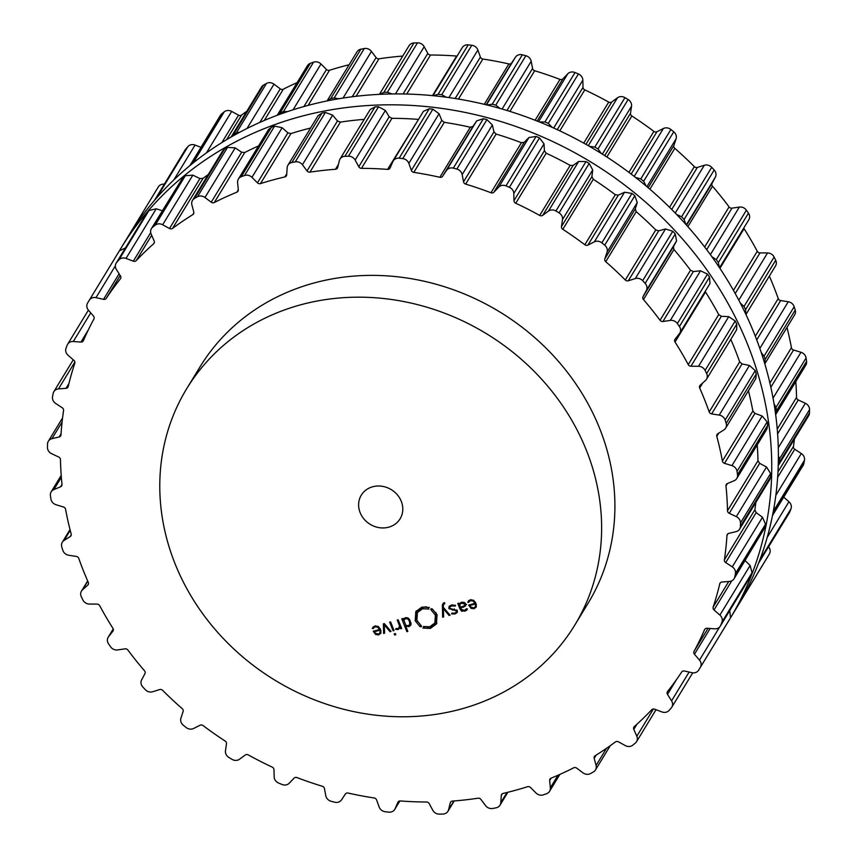 <?xml version="1.0" encoding="UTF-8"?>
<svg xmlns="http://www.w3.org/2000/svg" width="857" height="857" viewBox="0 0 857 857"><rect width="100%" height="100%" fill="white"/><g stroke="black" fill="none" stroke-linecap="round" stroke-linejoin="round"><path stroke-width="1.29" d="M305.67 106.054A356.426 318.429 -148.7 0 0 127.414 237.635L120.773 248.53A356.426 318.429 -148.7 0 0 119.562 250.544A356.426 318.429 -148.7 0 1 120.773 248.53A356.426 318.429 -148.7 0 1 299.029 116.948A356.426 318.429 -148.7 0 0 120.773 248.53L127.414 237.635A356.426 318.429 -148.7 0 1 305.67 106.054A356.426 318.429 -148.7 0 1 691.792 231.154A356.426 318.429 -148.7 0 1 736.227 608.47A356.426 318.429 -148.7 0 0 691.792 231.154A356.426 318.429 -148.7 0 0 305.67 106.054M729.039 620.264A356.426 318.429 -148.7 0 0 729.586 619.365A356.426 318.429 -148.7 0 0 685.15 242.049A356.426 318.429 -148.7 0 0 299.029 116.948A356.426 318.429 -148.7 0 1 685.15 242.049A356.426 318.429 -148.7 0 1 729.586 619.365A356.426 318.429 -148.7 0 1 729.039 620.264M461.12 709.039A227.212 202.98 -148.7 0 0 574.747 625.16A227.212 202.98 -148.7 0 0 486.294 333.619A227.212 202.98 -148.7 0 0 186.655 388.778A227.212 202.98 -148.7 0 0 214.989 629.295A227.212 202.98 -148.7 0 0 461.12 709.039M186.655 388.778L199.938 366.978A227.212 202.98 31.3 0 1 499.577 311.819A227.212 202.98 31.3 0 1 588.02 603.371L574.747 625.16M725.665 421.73A356.426 318.429 -148.7 0 0 725.14 420.059A6.813 6.085 -148.7 0 0 719.227 415.099L711.631 413.91A2.839 2.539 31.3 0 1 709.2 411.928A343.079 306.495 -148.7 0 0 704.679 399.908A343.079 306.495 -148.7 0 0 699.676 388.007A2.839 2.539 31.3 0 1 700.212 385.211L705.461 380.497A6.813 6.085 -148.7 0 0 706.489 379.265A6.813 6.085 -148.7 0 0 706.65 373.588A356.426 318.429 -148.7 0 0 705.868 371.992A356.426 318.429 -148.7 0 0 705.086 370.385A6.813 6.085 -148.7 0 0 698.519 366.293L690.935 366.239A2.839 2.539 31.3 0 1 688.246 364.611A343.079 306.495 -148.7 0 0 681.851 353.223A343.079 306.495 -148.7 0 0 675.027 342.029A2.839 2.539 31.3 0 1 675.08 339.147L679.408 333.641A6.813 6.085 -148.7 0 0 679.783 333.105A6.813 6.085 -148.7 0 0 679.419 326.528A356.426 318.429 -148.7 0 0 678.39 325.028A356.426 318.429 -148.7 0 0 677.362 323.55A6.813 6.085 -148.7 0 0 670.303 320.411L662.922 321.493A2.839 2.539 31.3 0 1 660.04 320.272A343.079 306.495 -148.7 0 0 651.941 309.784A343.079 306.495 -148.7 0 0 643.457 299.575A2.839 2.539 31.3 0 1 643.029 296.672L646.328 290.502A6.813 6.085 -148.7 0 0 645.16 283.367A356.426 318.429 -148.7 0 0 643.918 282.017A356.426 318.429 -148.7 0 0 642.675 280.678A6.813 6.085 -148.7 0 0 635.283 278.589L628.299 280.785A2.839 2.539 31.3 0 1 625.289 279.982A343.079 306.495 -148.7 0 0 615.69 270.673A343.079 306.495 -148.7 0 0 605.738 261.696A2.839 2.539 31.3 0 1 604.849 258.846L607.035 252.162A6.813 6.085 -148.7 0 0 604.71 245.177A356.426 318.429 -148.7 0 0 603.285 244.009A356.426 318.429 -148.7 0 0 601.85 242.852A6.813 6.085 -148.7 0 0 594.329 241.856L587.891 245.102A2.839 2.539 31.3 0 1 584.838 244.748A343.079 306.495 -148.7 0 0 573.965 236.843A343.079 306.495 -148.7 0 0 562.813 229.312A2.839 2.539 31.3 0 1 561.474 226.591L562.492 219.553A6.813 6.085 -148.7 0 0 559.075 212.89A356.426 318.429 -148.7 0 0 557.5 211.936A356.426 318.429 -148.7 0 0 555.914 210.993A6.813 6.085 -148.7 0 0 548.437 211.111L542.717 215.332A2.839 2.539 31.3 0 1 539.696 215.428A343.079 306.495 -148.7 0 0 527.816 209.119A343.079 306.495 -148.7 0 0 515.732 203.238A2.839 2.539 31.3 0 1 513.975 200.699L513.804 193.489A6.813 6.085 -148.7 0 0 509.379 187.319A356.426 318.429 -148.7 0 0 507.687 186.59A356.426 318.429 -148.7 0 0 505.994 185.883A6.813 6.085 -148.7 0 0 498.742 187.126L493.889 192.204A2.839 2.539 31.3 0 1 490.954 192.75A343.079 306.495 -148.7 0 0 478.367 188.197A343.079 306.495 -148.7 0 0 465.651 184.105A2.839 2.539 31.3 0 1 463.53 181.823L462.159 174.614A6.813 6.085 -148.7 0 0 456.845 169.075A356.426 318.429 -148.7 0 0 455.078 168.604A356.426 318.429 -148.7 0 0 453.31 168.133A6.813 6.085 -148.7 0 0 446.476 170.468L442.587 176.285A2.839 2.539 31.3 0 1 439.834 177.281A343.079 306.495 -148.7 0 0 426.84 174.592A343.079 306.495 -148.7 0 0 413.802 172.375A2.839 2.539 31.3 0 1 411.36 170.404L408.843 163.376A6.813 6.085 -148.7 0 0 402.747 158.609A356.426 318.429 -148.7 0 0 400.958 158.406A356.426 318.429 -148.7 0 0 399.158 158.202A6.813 6.085 -148.7 0 0 393.245 160.912A6.813 6.085 -148.7 0 0 392.902 161.555L390.096 167.983A2.839 2.539 31.3 0 1 387.578 169.386A343.079 306.495 -148.7 0 0 374.509 168.625A343.079 306.495 -148.7 0 0 361.461 168.358A2.839 2.539 31.3 0 1 358.772 166.74L355.152 160.066A6.813 6.085 -148.7 0 0 348.445 156.199A356.426 318.429 -148.7 0 0 346.667 156.253A356.426 318.429 -148.7 0 0 344.889 156.317A6.813 6.085 -148.7 0 0 340.004 159.059A6.813 6.085 -148.7 0 0 339.361 160.623L337.69 167.49A2.839 2.539 31.3 0 1 335.483 169.279A343.079 306.495 -148.7 0 0 322.65 170.468A343.079 306.495 -148.7 0 0 309.934 172.139A2.839 2.539 31.3 0 1 307.042 170.918L302.425 164.758A6.813 6.085 -148.7 0 0 295.269 161.877A356.426 318.429 -148.7 0 0 293.544 162.198A356.426 318.429 -148.7 0 0 291.83 162.53A6.813 6.085 -148.7 0 0 287.963 165.155A6.813 6.085 -148.7 0 0 287.17 167.672L286.688 174.817A2.839 2.539 31.3 0 1 284.835 176.938A343.079 306.495 -148.7 0 0 272.558 180.045A343.079 306.495 -148.7 0 0 260.464 183.623A2.839 2.539 31.3 0 1 257.454 182.83L251.947 177.345A6.813 6.085 -148.7 0 0 244.513 175.514A356.426 318.429 -148.7 0 0 242.895 176.103A356.426 318.429 -148.7 0 0 241.278 176.692A6.813 6.085 -148.7 0 0 238.385 179.049A6.813 6.085 -148.7 0 0 237.603 182.552L238.31 189.783A2.839 2.539 31.3 0 1 236.864 192.193A343.079 306.495 -148.7 0 0 225.445 197.142A343.079 306.495 -148.7 0 0 214.293 202.531A2.839 2.539 31.3 0 1 211.229 202.198L204.962 197.506A6.813 6.085 -148.7 0 0 197.442 196.789A356.426 318.429 -148.7 0 0 195.964 197.613A356.426 318.429 -148.7 0 0 194.496 198.449A6.813 6.085 -148.7 0 0 192.493 200.388A6.813 6.085 -148.7 0 0 191.893 204.877L193.778 212.022A2.839 2.539 31.3 0 1 192.761 214.657A343.079 306.495 -148.7 0 0 182.487 221.331A343.079 306.495 -148.7 0 0 172.536 228.412A2.839 2.539 31.3 0 1 169.504 228.519L162.648 224.759A6.813 6.085 -148.7 0 0 155.213 225.155A356.426 318.429 -148.7 0 0 153.906 226.205A356.426 318.429 -148.7 0 0 152.621 227.255A6.813 6.085 -148.7 0 0 151.41 228.648A6.813 6.085 -148.7 0 0 151.153 234.1L154.164 240.988A2.839 2.539 31.3 0 1 153.617 243.784A343.079 306.495 -148.7 0 0 144.737 252.012A343.079 306.495 -148.7 0 0 136.242 260.603A2.839 2.539 31.3 0 1 133.317 261.171L126.011 258.418A6.813 6.085 -148.7 0 0 118.855 259.928A356.426 318.429 -148.7 0 0 117.763 261.171A356.426 318.429 -148.7 0 0 116.691 262.424A6.813 6.085 -148.7 0 0 116.166 263.142A6.813 6.085 -148.7 0 0 116.391 269.505L120.462 275.975A2.839 2.539 31.3 0 1 120.398 278.857A343.079 306.495 -148.7 0 0 113.124 288.434A343.079 306.495 -148.7 0 0 106.279 298.322A2.839 2.539 31.3 0 1 103.536 299.329L95.984 297.658A6.813 6.085 -148.7 0 0 89.278 300.239L89.278 300.239A356.426 318.429 -148.7 0 0 88.421 301.653A356.426 318.429 -148.7 0 0 87.585 303.078A6.813 6.085 -148.7 0 0 88.464 310.223L93.499 316.104A2.839 2.539 31.3 0 1 93.906 319.008A343.079 306.495 -148.7 0 0 88.421 329.709A343.079 306.495 -148.7 0 0 83.418 340.647A2.839 2.539 31.3 0 1 80.912 342.072L73.295 341.514A6.813 6.085 -148.7 0 0 67.628 344.246A6.813 6.085 -148.7 0 0 67.2 345.114A356.426 318.429 -148.7 0 0 66.61 346.657A356.426 318.429 -148.7 0 0 66.021 348.21A6.813 6.085 -148.7 0 0 68.067 355.248L73.927 360.401A2.839 2.539 31.3 0 1 74.805 363.25A343.079 306.495 -148.7 0 0 71.249 374.809A343.079 306.495 -148.7 0 0 68.196 386.539A2.839 2.539 31.3 0 1 65.989 388.328L58.501 388.917A6.813 6.085 -148.7 0 0 53.862 391.638A6.813 6.085 -148.7 0 0 53.166 393.438A356.426 318.429 -148.7 0 0 52.855 395.077A356.426 318.429 -148.7 0 0 52.534 396.716A6.813 6.085 -148.7 0 0 55.694 403.476L62.24 407.761A2.839 2.539 31.3 0 1 63.568 410.492A343.079 306.495 -148.7 0 0 62.025 422.619A343.079 306.495 -148.7 0 0 60.986 434.853A2.839 2.539 31.3 0 1 59.154 436.984L51.966 438.677A6.813 6.085 -148.7 0 0 48.335 441.259A6.813 6.085 -148.7 0 0 47.531 444.012A356.426 318.429 -148.7 0 0 47.489 445.704A356.426 318.429 -148.7 0 0 47.456 447.397A6.813 6.085 -148.7 0 0 51.645 453.707L58.726 457.038A2.839 2.539 31.3 0 1 60.461 459.577A343.079 306.495 -148.7 0 0 60.976 471.982A343.079 306.495 -148.7 0 0 61.993 484.398A2.839 2.539 31.3 0 1 60.558 486.808L53.852 489.593A6.813 6.085 -148.7 0 0 51.174 491.864A6.813 6.085 -148.7 0 0 50.424 495.603A356.426 318.429 -148.7 0 0 50.67 497.306A356.426 318.429 -148.7 0 0 50.917 499.01A6.813 6.085 -148.7 0 0 56.026 504.719L63.461 507.001A2.839 2.539 31.3 0 1 65.571 509.294A343.079 306.495 -148.7 0 0 68.121 521.656A343.079 306.495 -148.7 0 0 71.163 533.965A2.839 2.539 31.3 0 1 70.167 536.611L64.114 540.403A6.813 6.085 -148.7 0 0 62.315 542.213A6.813 6.085 -148.7 0 0 61.779 546.937A356.426 318.429 -148.7 0 0 62.293 548.609A356.426 318.429 -148.7 0 0 62.818 550.29A6.813 6.085 -148.7 0 0 68.731 555.25L76.327 556.429A2.839 2.539 31.3 0 1 78.769 558.41A343.079 306.495 -148.7 0 0 83.29 570.441A343.079 306.495 -148.7 0 0 88.282 582.342A2.839 2.539 31.3 0 1 87.757 585.138L82.497 589.841A6.813 6.085 -148.7 0 0 81.469 591.073A6.813 6.085 -148.7 0 0 81.308 596.751A356.426 318.429 -148.7 0 0 82.09 598.357A356.426 318.429 -148.7 0 0 82.872 599.954A6.813 6.085 -148.7 0 0 89.449 604.056L97.023 604.099A2.839 2.539 31.3 0 1 99.723 605.728A343.079 306.495 -148.7 0 0 106.107 617.126A343.079 306.495 -148.7 0 0 112.931 628.31A2.839 2.539 31.3 0 1 112.878 631.202L108.55 636.708A6.813 6.085 -148.7 0 0 108.186 637.244A6.813 6.085 -148.7 0 0 108.539 643.821A356.426 318.429 -148.7 0 0 109.567 645.31A356.426 318.429 -148.7 0 0 110.596 646.799A6.813 6.085 -148.7 0 0 117.655 649.927L125.036 648.845A2.839 2.539 31.3 0 1 127.918 650.077A343.079 306.495 -148.7 0 0 136.017 660.554A343.079 306.495 -148.7 0 0 144.501 670.763A2.839 2.539 31.3 0 1 144.929 673.666L141.63 679.847A6.813 6.085 -148.7 0 0 142.808 686.982A356.426 318.429 -148.7 0 0 144.04 688.321A356.426 318.429 -148.7 0 0 145.294 689.66A6.813 6.085 -148.7 0 0 152.675 691.749L159.659 689.564A2.839 2.539 31.3 0 1 162.669 690.367A343.079 306.495 -148.7 0 0 172.278 699.676A343.079 306.495 -148.7 0 0 182.22 708.653A2.839 2.539 31.3 0 1 183.109 711.492L180.923 718.187A6.813 6.085 -148.7 0 0 183.248 725.172A356.426 318.429 -148.7 0 0 184.673 726.34A356.426 318.429 -148.7 0 0 186.108 727.497A6.813 6.085 -148.7 0 0 193.628 728.482L200.067 725.247A2.839 2.539 31.3 0 1 203.12 725.6A343.079 306.495 -148.7 0 0 213.993 733.506A343.079 306.495 -148.7 0 0 225.145 741.026A2.839 2.539 31.3 0 1 226.484 743.747L225.466 750.786A6.813 6.085 -148.7 0 0 228.883 757.449A356.426 318.429 -148.7 0 0 230.458 758.402A356.426 318.429 -148.7 0 0 232.043 759.356A6.813 6.085 -148.7 0 0 239.521 759.227L245.241 755.017A2.839 2.539 31.3 0 1 248.273 754.91A343.079 306.495 -148.7 0 0 260.142 761.22A343.079 306.495 -148.7 0 0 272.226 767.111A2.839 2.539 31.3 0 1 273.983 769.64L274.165 776.849A6.813 6.085 -148.7 0 0 278.579 783.03A356.426 318.429 -148.7 0 0 280.271 783.748A356.426 318.429 -148.7 0 0 281.974 784.466A6.813 6.085 -148.7 0 0 289.216 783.223L294.08 778.145A2.839 2.539 31.3 0 1 297.004 777.588A343.079 306.495 -148.7 0 0 309.591 782.141A343.079 306.495 -148.7 0 0 322.307 786.244A2.839 2.539 31.3 0 1 324.439 788.526L325.799 795.735A6.813 6.085 -148.7 0 0 331.123 801.274A356.426 318.429 -148.7 0 0 332.891 801.745A356.426 318.429 -148.7 0 0 334.659 802.206A6.813 6.085 -148.7 0 0 341.493 799.881L345.371 794.053A2.839 2.539 31.3 0 1 348.124 793.057A343.079 306.495 -148.7 0 0 361.118 795.757A343.079 306.495 -148.7 0 0 374.155 797.963A2.839 2.539 31.3 0 1 376.598 799.935L379.126 806.973A6.813 6.085 -148.7 0 0 385.211 811.729A356.426 318.429 -148.7 0 0 387 811.943A356.426 318.429 -148.7 0 0 388.799 812.136A6.813 6.085 -148.7 0 0 394.723 809.437A6.813 6.085 -148.7 0 0 395.056 808.783L397.862 802.366A2.839 2.539 31.3 0 1 400.38 800.952A343.079 306.495 -148.7 0 0 413.449 801.713A343.079 306.495 -148.7 0 0 426.497 801.991A2.839 2.539 31.3 0 1 429.196 803.598L432.806 810.283A6.813 6.085 -148.7 0 0 439.512 814.15A356.426 318.429 -148.7 0 0 441.291 814.096A356.426 318.429 -148.7 0 0 443.069 814.021A6.813 6.085 -148.7 0 0 447.954 811.279A6.813 6.085 -148.7 0 0 448.597 809.726L450.268 802.859A2.839 2.539 31.3 0 1 452.475 801.07A343.079 306.495 -148.7 0 0 465.308 799.881A343.079 306.495 -148.7 0 0 478.024 798.21A2.839 2.539 31.3 0 1 480.916 799.42L485.544 805.58A6.813 6.085 -148.7 0 0 492.7 808.472A356.426 318.429 -148.7 0 0 494.414 808.14A356.426 318.429 -148.7 0 0 496.128 807.808A6.813 6.085 -148.7 0 0 499.995 805.184A6.813 6.085 -148.7 0 0 500.788 802.666L501.281 795.532A2.839 2.539 31.3 0 1 503.134 793.411A343.079 306.495 -148.7 0 0 515.4 790.293A343.079 306.495 -148.7 0 0 527.494 786.726A2.839 2.539 31.3 0 1 530.504 787.508L536.011 793.004A6.813 6.085 -148.7 0 0 543.445 794.825A356.426 318.429 -148.7 0 0 545.063 794.246A356.426 318.429 -148.7 0 0 546.68 793.657A6.813 6.085 -148.7 0 0 549.583 791.3A6.813 6.085 -148.7 0 0 550.355 787.797L549.648 780.566A2.839 2.539 31.3 0 1 551.094 778.156A343.079 306.495 -148.7 0 0 562.513 773.207A343.079 306.495 -148.7 0 0 573.676 767.808A2.839 2.539 31.3 0 1 576.729 768.151L582.996 772.832A6.813 6.085 -148.7 0 0 590.516 773.56A356.426 318.429 -148.7 0 0 591.994 772.735A356.426 318.429 -148.7 0 0 593.462 771.9A6.813 6.085 -148.7 0 0 595.476 769.961A6.813 6.085 -148.7 0 0 596.076 765.472L594.19 758.316A2.839 2.539 31.3 0 1 595.197 755.692A343.079 306.495 -148.7 0 0 605.471 749.018A343.079 306.495 -148.7 0 0 615.422 741.937A2.839 2.539 31.3 0 1 618.454 741.819L625.321 745.59A6.813 6.085 -148.7 0 0 632.755 745.194A356.426 318.429 -148.7 0 0 634.051 744.144A356.426 318.429 -148.7 0 0 635.337 743.083A6.813 6.085 -148.7 0 0 636.547 741.701A6.813 6.085 -148.7 0 0 636.815 736.249L633.794 729.35A2.839 2.539 31.3 0 1 634.341 726.565A343.079 306.495 -148.7 0 0 643.221 718.327A343.079 306.495 -148.7 0 0 651.727 709.746A2.839 2.539 31.3 0 1 654.652 709.178L661.947 711.931A6.813 6.085 -148.7 0 0 669.103 710.421A356.426 318.429 -148.7 0 0 670.195 709.168A356.426 318.429 -148.7 0 0 671.277 707.914A6.813 6.085 -148.7 0 0 671.792 707.207A6.813 6.085 -148.7 0 0 671.567 700.844L667.496 694.374A2.839 2.539 31.3 0 1 667.56 691.492A343.079 306.495 -148.7 0 0 674.834 681.904A343.079 306.495 -148.7 0 0 681.679 672.017A2.839 2.539 31.3 0 1 684.422 671.01L691.974 672.691A6.813 6.085 -148.7 0 0 698.68 670.11A6.813 6.085 -148.7 0 0 698.68 670.099A356.426 318.429 -148.7 0 0 699.537 668.685A356.426 318.429 -148.7 0 0 700.383 667.271A6.813 6.085 -148.7 0 0 699.494 660.126L694.459 654.245A2.839 2.539 31.3 0 1 694.052 651.341A343.079 306.495 -148.7 0 0 699.537 640.64A343.079 306.495 -148.7 0 0 704.55 629.691A2.839 2.539 31.3 0 1 707.057 628.277L714.663 628.824A6.813 6.085 -148.7 0 0 720.33 626.092A6.813 6.085 -148.7 0 0 720.758 625.224A356.426 318.429 -148.7 0 0 721.358 623.682A356.426 318.429 -148.7 0 0 721.937 622.139A6.813 6.085 -148.7 0 0 719.891 615.101L714.031 609.948A2.839 2.539 31.3 0 1 713.153 607.099A343.079 306.495 -148.7 0 0 716.709 595.54A343.079 306.495 -148.7 0 0 719.773 583.81A2.839 2.539 31.3 0 1 721.969 582.01L729.457 581.432A6.813 6.085 -148.7 0 0 734.095 578.7A6.813 6.085 -148.7 0 0 734.792 576.911A356.426 318.429 -148.7 0 0 735.113 575.272A356.426 318.429 -148.7 0 0 735.424 573.633A6.813 6.085 -148.7 0 0 732.274 566.873L725.718 562.578A2.839 2.539 31.3 0 1 724.39 559.846A343.079 306.495 -148.7 0 0 725.933 547.719A343.079 306.495 -148.7 0 0 726.972 535.496A2.839 2.539 31.3 0 1 728.814 533.365L735.992 531.661A6.813 6.085 -148.7 0 0 739.623 529.09A6.813 6.085 -148.7 0 0 740.427 526.327A356.426 318.429 -148.7 0 0 740.469 524.634A356.426 318.429 -148.7 0 0 740.502 522.941A6.813 6.085 -148.7 0 0 736.313 516.632L729.243 513.311A2.839 2.539 31.3 0 1 727.497 510.772A343.079 306.495 -148.7 0 0 726.993 498.367A343.079 306.495 -148.7 0 0 725.975 485.94A2.839 2.539 31.3 0 1 727.411 483.53L734.106 480.745A6.813 6.085 -148.7 0 0 736.784 478.485A6.813 6.085 -148.7 0 0 737.534 474.735A356.426 318.429 -148.7 0 0 737.288 473.032A356.426 318.429 -148.7 0 0 737.041 471.329A6.813 6.085 -148.7 0 0 731.932 465.619L724.508 463.337A2.839 2.539 31.3 0 1 722.387 461.055A343.079 306.495 -148.7 0 0 719.848 448.682A343.079 306.495 -148.7 0 0 716.795 436.374A2.839 2.539 31.3 0 1 717.791 433.738L723.844 429.946A6.813 6.085 -148.7 0 0 725.654 428.136A6.813 6.085 -148.7 0 0 726.179 423.401A356.426 318.429 -148.7 0 0 725.665 421.73M375.216 626.896L377.744 627.174L379.49 629.531L373.277 631.234L375.634 634.512L378.708 634.908L380.872 633.012L380.508 629.466L378.216 626.413L374.938 626.049L372.249 628.277L373.159 628.62L375.827 625.889M373.159 628.62L374.841 626.081M380.615 633.58L380.872 633.012M391.049 631.395L384.332 623.596L383.4 623.853L383.593 633.441L384.632 633.152L384.29 624.807L390.01 631.684L391.049 631.395M393.106 630.827L394.059 630.57L390.599 621.882L389.646 622.139L393.106 630.827L393.738 629.788M394.649 635.016L395.816 634.694L395.366 633.548L394.199 633.869L394.649 635.016L395.431 633.719M400.476 625.792L398.023 628.706L396.063 628.481L395.645 629.338L398.119 629.574L400.23 627.592L400.69 628.749L401.644 628.492L398.184 619.793L397.23 620.05L399.362 625.406L399.287 627.806L400.519 625.664M400.219 627.656L400.872 626.553M405.329 617.715L403.165 619.665L402.715 618.55L401.772 618.808L406.882 631.652L407.836 631.395L405.736 626.124L408.875 626.628L410.76 625.267L411.017 623.35L409.4 619.29L407.814 617.865L405.329 617.715M403.486 618.925L403.947 618.379M421.205 626.831L419.919 626.553L415.195 620.768L415.827 611.598L421.901 607.12L429.378 607.474L428.093 607.538L428.886 609.059L422.555 608.759L417.413 612.551L416.877 620.307L421.569 626.178L421.205 626.831M388.746 527.173A22.721 20.3 31.3 0 1 364.129 519.203A22.721 20.3 31.3 0 1 361.3 495.153A22.721 20.3 31.3 0 1 391.263 489.636A22.721 20.3 31.3 0 1 400.112 518.785A22.721 20.3 31.3 0 1 388.746 527.173M429.721 626.778L434.853 622.996L435.399 615.23L430.707 609.359L431.06 608.716L432.346 608.984L437.081 614.769L436.438 623.939L430.375 628.417L422.897 628.063L424.172 628.01L423.39 626.488L429.721 626.778M444.119 602.825L442.383 604.86L442.63 617.244L443.669 616.954L443.326 608.599L449.047 615.476L450.086 615.197L443.358 607.388L443.337 604.753L444.826 603.532L444.119 602.825M443.337 604.753L444.676 603.146M451.457 605.053L449.025 606.585L448.907 608.609L456.32 610.859L456.288 612.198L454.703 613.162L451.907 613.109L451.521 613.901L455.024 613.955L457.145 612.573L457.242 610.613L449.829 608.363L449.871 606.992L451.821 605.856L455.174 606.113L455.57 605.299L451.457 605.053M465.63 605.92L465.672 603.917L464.344 602.396L461.398 602.321L459.063 604.046L458.72 603.178L457.767 603.435L460.145 609.391L461.816 611.277L466.476 610.505L467.365 609.091L466.444 608.706L464.419 610.484L461.045 609.048L460.659 608.074L465.608 605.953M466.444 608.706L465.812 609.82M467.344 609.081L466.476 610.505L467.365 609.091M470.611 600.714L473.139 600.993L474.885 603.349L468.672 605.053L471.029 608.341L474.103 608.727L476.267 606.842L475.903 603.285L473.61 600.232L470.332 599.868L467.633 602.096L468.554 602.439L471.221 599.707M468.554 602.439L470.225 599.9M476.01 607.399L476.267 606.842M730.775 339.393A343.079 306.495 31.3 0 1 735.156 349.87A343.079 306.495 31.3 0 1 739.677 361.9L742.055 363.957L749.457 365.468L755.242 370.631A356.426 318.429 31.3 0 1 755.767 372.302A356.426 318.429 31.3 0 1 756.281 373.984L726.179 423.401M725.654 428.136L755.81 378.612L756.281 373.984M748.429 390.738A343.079 306.495 31.3 0 1 750.325 398.644A343.079 306.495 31.3 0 1 752.864 411.017L722.387 461.055M736.784 478.485L766.929 429.003L767.636 425.318A356.426 318.429 31.3 0 0 767.401 423.615A356.426 318.429 31.3 0 0 767.144 421.912L762.162 415.999L754.931 413.385L752.864 411.017M706.489 379.265L736.677 329.72L736.752 324.16L706.65 373.588M705.204 291.369L705.504 291.991A343.079 306.495 31.3 0 1 712.328 303.185A343.079 306.495 31.3 0 1 718.723 314.583L721.358 316.287L728.739 316.662L735.188 320.968A356.426 318.429 31.3 0 1 735.97 322.564A356.426 318.429 31.3 0 1 736.752 324.16M757.234 444.912A343.079 306.495 31.3 0 1 757.47 448.329A343.079 306.495 31.3 0 1 757.974 460.734L727.497 510.772M739.623 529.09L769.747 479.631L770.529 476.91A356.426 318.429 31.3 0 0 770.572 475.217A356.426 318.429 31.3 0 0 770.604 473.525L766.544 467.011L759.666 463.348L757.974 460.734M679.783 333.105L709.992 283.506L709.521 277.1L679.419 326.528M393.245 160.912L423.444 111.324L429.271 108.775A356.426 318.429 31.3 0 1 431.06 108.978A356.426 318.429 31.3 0 1 432.86 109.193L439.063 113.756L441.794 120.451L444.28 122.337A343.079 306.495 31.3 0 1 457.317 124.554A343.079 306.495 31.3 0 1 470.311 127.243L473.021 126.333L476.696 120.848L483.412 118.716A356.426 318.429 31.3 0 1 485.18 119.177A356.426 318.429 31.3 0 1 486.947 119.648L492.379 124.983L493.953 131.86L496.128 134.067A343.079 306.495 31.3 0 1 508.844 138.159A343.079 306.495 31.3 0 1 521.431 142.723L524.313 142.241L528.973 137.495L536.096 136.456A356.426 318.429 31.3 0 1 537.789 137.163A356.426 318.429 31.3 0 1 539.482 137.891L544.024 143.869L544.409 150.746L546.209 153.199A343.079 306.495 31.3 0 1 558.293 159.081A343.079 306.495 31.3 0 1 570.173 165.39L573.151 165.369L578.668 161.491L586.017 161.566A356.426 318.429 31.3 0 1 587.602 162.509A356.426 318.429 31.3 0 1 589.188 163.462L592.712 169.932L591.908 176.638L593.29 179.284A343.079 306.495 31.3 0 1 604.442 186.805A343.079 306.495 31.3 0 1 615.315 194.71L618.326 195.139L624.56 192.236L631.952 193.425A356.426 318.429 31.3 0 1 633.387 194.582A356.426 318.429 31.3 0 1 634.823 195.75L637.254 202.541L635.283 208.894L636.215 211.658A343.079 306.495 31.3 0 1 646.167 220.635A343.079 306.495 31.3 0 1 655.766 229.944L658.722 230.822L665.514 228.969L672.777 231.251A356.426 318.429 31.3 0 1 674.02 232.59A356.426 318.429 31.3 0 1 675.262 233.94L676.559 240.881L673.463 246.72L673.934 249.537A343.079 306.495 31.3 0 1 682.418 259.757A343.079 306.495 31.3 0 1 690.517 270.234L693.356 271.54L700.533 270.791L707.475 274.122A356.426 318.429 31.3 0 1 708.503 275.611A356.426 318.429 31.3 0 1 709.521 277.1M755.874 502.406A343.079 306.495 31.3 0 1 754.867 509.819L724.39 559.846M734.095 578.7L764.894 527.484A356.426 318.429 31.3 0 0 765.215 525.844A356.426 318.429 31.3 0 0 765.526 524.205L762.494 517.253L756.153 512.625L754.867 509.819M720.33 626.092L750.861 575.808A356.426 318.429 31.3 0 0 751.46 574.265A356.426 318.429 31.3 0 0 752.039 572.712L750.121 565.47L745.108 560.617M728.793 620.672L698.68 670.099L728.782 620.682A356.426 318.429 31.3 0 0 729.639 619.268A356.426 318.429 31.3 0 0 730.485 617.843L729.778 610.58M418.559 119.348L387.578 169.386M340.004 159.059L370.192 109.514L374.991 106.9A356.426 318.429 31.3 0 1 376.769 106.825A356.426 318.429 31.3 0 1 378.548 106.771L385.382 110.446L389.196 116.788L391.949 118.32A343.079 306.495 31.3 0 1 404.986 118.598A343.079 306.495 31.3 0 1 418.055 119.359M287.963 165.155L318.118 115.641L321.932 113.113A356.426 318.429 31.3 0 1 323.646 112.781A356.426 318.429 31.3 0 1 325.371 112.449L332.645 115.138L337.465 120.966L340.411 122.101A343.079 306.495 31.3 0 1 353.127 120.43A343.079 306.495 31.3 0 1 364.182 119.369M238.385 179.049L268.52 129.568L271.39 127.264A356.426 318.429 31.3 0 1 272.997 126.675A356.426 318.429 31.3 0 1 274.615 126.097L282.167 127.725L287.888 132.878L290.941 133.585A343.079 306.495 31.3 0 1 303.035 130.007A343.079 306.495 31.3 0 1 310.566 128.036M192.493 200.388L222.616 150.928L224.598 149.022A356.426 318.429 31.3 0 1 226.066 148.186A356.426 318.429 31.3 0 1 227.544 147.361L235.193 147.886L241.663 152.235L244.77 152.503A343.079 306.495 31.3 0 1 255.922 147.104A343.079 306.495 31.3 0 1 258.568 145.915M151.41 228.648L182.723 177.838A356.426 318.429 31.3 0 1 184.019 176.778A356.426 318.429 31.3 0 1 185.316 175.728L192.868 175.128L199.938 178.567L203.013 178.374A343.079 306.495 31.3 0 1 208.187 174.614M162.316 210.747L156.242 208.787L148.957 210.501L118.855 259.928M116.166 263.142L146.793 212.997A356.426 318.429 31.3 0 1 147.875 211.743A356.426 318.429 31.3 0 1 148.957 210.501M125.422 247.941L119.38 250.822L89.289 300.229L119.391 250.812M380.09 628.535L379.49 629.531M380.979 632.659L379.662 633.28M374.959 625.878L374.155 626.981L373.245 626.638M384.439 624.56L384.429 623.714M384.579 631.823L383.593 633.441M384.739 624.078L384.29 624.807M390.546 630.806L390.01 631.684M396.138 628.513L395.645 629.338M400.498 627.195L399.116 627.935M401.333 627.71L400.69 628.749M403.926 620.061L403.529 619.075M407.525 630.613L406.882 631.652M406.132 625.481L405.736 626.124M411.017 624.464L409.721 625.032M420.819 625.149L420.187 626.188M417.413 612.551L418.409 610.912L423.551 607.131L426.336 606.777M416.373 610.805L416.191 619.14L417.413 621.443M420.787 625.139L419.919 626.553M435.859 612.466L435.849 621.357L434.853 622.996M424.847 626.906L424.172 628.01M426.957 627.142L431.371 626.778L436.899 623.103M431.092 608.727L430.707 609.359M432.046 609.327L431.649 609.97M443.401 604.399L443.38 603.103M443.476 608.352L443.465 607.506M443.615 615.626L442.63 617.244M443.776 607.87L443.326 608.599M449.582 614.608L449.047 615.476M450.986 605.203L449.871 606.992L449.721 605.845M451.982 613.141L451.521 613.901M457.434 611.684L456.245 612.262M459.791 604.367L459.427 603.457M467.472 608.877L465.737 609.659M461.259 607.088L460.659 608.074M466.583 604.356L464.548 605.642M475.485 602.364L474.885 603.349M476.363 606.477L475.057 607.099M470.354 599.696L469.55 600.811L468.629 600.457M380.412 629.231L379.812 633.066L380.979 631.073M410.899 622.739L408.425 625.846L405.875 625.278L403.893 620.275L405.522 618.561L408.061 619.129L409.496 621.507L409.785 624.935L410.942 622.943M405.211 617.747L403.893 620.275M764.798 363.861L794.685 314.787A6.813 6.085 -148.7 0 0 795.221 310.063A356.426 318.429 -148.7 0 0 794.707 308.391A356.426 318.429 -148.7 0 0 794.182 306.71A6.813 6.085 -148.7 0 0 788.269 301.75L780.673 300.571A2.839 2.539 31.3 0 1 778.231 298.59A343.079 306.495 -148.7 0 0 773.71 286.559A343.079 306.495 -148.7 0 0 769.34 276.083M745.933 314.508L775.531 265.927A6.813 6.085 -148.7 0 0 775.692 260.249A356.426 318.429 -148.7 0 0 774.91 258.643A356.426 318.429 -148.7 0 0 774.128 257.046A6.813 6.085 -148.7 0 0 767.551 252.944L759.977 252.901A2.839 2.539 31.3 0 1 757.277 251.272A343.079 306.495 -148.7 0 0 750.893 239.874A343.079 306.495 -148.7 0 0 744.069 228.69A2.839 2.539 31.3 0 1 743.769 228.058M719.548 267.812L748.814 219.756A6.813 6.085 -148.7 0 0 748.461 213.179A356.426 318.429 -148.7 0 0 747.433 211.69A356.426 318.429 -148.7 0 0 746.404 210.201A6.813 6.085 -148.7 0 0 739.345 207.073L731.964 208.155A2.839 2.539 31.3 0 1 729.082 206.923A343.079 306.495 -148.7 0 0 720.983 196.446A343.079 306.495 -148.7 0 0 712.499 186.237A2.839 2.539 31.3 0 1 712.071 183.334L715.37 177.153A6.813 6.085 -148.7 0 0 714.192 170.018A356.426 318.429 -148.7 0 0 712.96 168.679A356.426 318.429 -148.7 0 0 711.706 167.34A6.813 6.085 -148.7 0 0 704.325 165.251L697.341 167.436A2.839 2.539 31.3 0 1 694.331 166.633A343.079 306.495 -148.7 0 0 684.722 157.324A343.079 306.495 -148.7 0 0 674.78 148.347A2.839 2.539 31.3 0 1 673.891 145.508L676.077 138.813A6.813 6.085 -148.7 0 0 673.752 131.828A356.426 318.429 -148.7 0 0 672.327 130.66A356.426 318.429 -148.7 0 0 670.892 129.503A6.813 6.085 -148.7 0 0 663.372 128.518L656.933 131.753A2.839 2.539 31.3 0 1 653.88 131.4A343.079 306.495 -148.7 0 0 643.007 123.494A343.079 306.495 -148.7 0 0 631.855 115.974A2.839 2.539 31.3 0 1 630.516 113.253L631.534 106.214A6.813 6.085 -148.7 0 0 628.117 99.551A356.426 318.429 -148.7 0 0 626.542 98.598A356.426 318.429 -148.7 0 0 624.957 97.644A6.813 6.085 -148.7 0 0 617.479 97.773L611.759 101.983A2.839 2.539 31.3 0 1 608.727 102.09A343.079 306.495 -148.7 0 0 596.858 95.78A343.079 306.495 -148.7 0 0 584.774 89.889A2.839 2.539 31.3 0 1 583.017 87.36L582.835 80.151A6.813 6.085 -148.7 0 0 578.421 73.97A356.426 318.429 -148.7 0 0 576.729 73.252A356.426 318.429 -148.7 0 0 575.026 72.534A6.813 6.085 -148.7 0 0 567.784 73.777L562.92 78.855A2.839 2.539 31.3 0 1 559.996 79.412A343.079 306.495 -148.7 0 0 547.409 74.859A343.079 306.495 -148.7 0 0 534.693 70.756A2.839 2.539 31.3 0 1 532.561 68.474L531.201 61.265A6.813 6.085 -148.7 0 0 525.877 55.726A356.426 318.429 -148.7 0 0 524.109 55.255A356.426 318.429 -148.7 0 0 522.341 54.794A6.813 6.085 -148.7 0 0 515.507 57.119L511.629 62.947A2.839 2.539 31.3 0 1 508.876 63.943A343.079 306.495 -148.7 0 0 495.882 61.243A343.079 306.495 -148.7 0 0 482.845 59.037A2.839 2.539 31.3 0 1 480.402 57.065L477.874 50.027A6.813 6.085 -148.7 0 0 471.789 45.271A356.426 318.429 -148.7 0 0 470 45.057A356.426 318.429 -148.7 0 0 468.201 44.864A6.813 6.085 -148.7 0 0 462.277 47.563L432.989 95.663M457.124 56.037A2.839 2.539 31.3 0 1 456.62 56.048A343.079 306.495 -148.7 0 0 443.551 55.287A343.079 306.495 -148.7 0 0 430.503 55.009A2.839 2.539 31.3 0 1 427.804 53.402L424.194 46.717A6.813 6.085 -148.7 0 0 417.488 42.85A356.426 318.429 -148.7 0 0 415.709 42.904A356.426 318.429 -148.7 0 0 413.931 42.979A6.813 6.085 -148.7 0 0 409.046 45.721L379.426 94.345M402.747 56.069A343.079 306.495 -148.7 0 0 391.692 57.119A343.079 306.495 -148.7 0 0 378.976 58.79A2.839 2.539 31.3 0 1 376.084 57.58L371.456 51.42A6.813 6.085 -148.7 0 0 364.3 48.528A356.426 318.429 -148.7 0 0 362.586 48.86A356.426 318.429 -148.7 0 0 360.872 49.192A6.813 6.085 -148.7 0 0 357.005 51.816L327.085 100.933L330.759 98.609A356.426 318.429 31.3 0 1 332.484 98.276A356.426 318.429 31.3 0 1 334.198 97.955L338.751 98.759M349.131 64.736A343.079 306.495 -148.7 0 0 341.6 66.707A343.079 306.495 -148.7 0 0 329.506 70.274A2.839 2.539 31.3 0 1 326.496 69.492L320.989 63.996A6.813 6.085 -148.7 0 0 313.555 62.175A356.426 318.429 -148.7 0 0 311.937 62.754A356.426 318.429 -148.7 0 0 310.32 63.343A6.813 6.085 -148.7 0 0 307.417 65.7L277.229 115.277M297.122 82.604A343.079 306.495 -148.7 0 0 294.487 83.793A343.079 306.495 -148.7 0 0 283.324 89.192A2.839 2.539 31.3 0 1 280.271 88.849L274.004 84.168A6.813 6.085 -148.7 0 0 266.484 83.44A356.426 318.429 -148.7 0 0 265.006 84.265A356.426 318.429 -148.7 0 0 263.538 85.1A6.813 6.085 -148.7 0 0 261.524 87.039L231.122 137.024M246.741 111.314A343.079 306.495 -148.7 0 0 241.578 115.063A2.839 2.539 31.3 0 1 238.546 115.181L231.679 111.41A6.813 6.085 -148.7 0 0 224.245 111.806A356.426 318.429 -148.7 0 0 222.949 112.856A356.426 318.429 -148.7 0 0 221.663 113.917A6.813 6.085 -148.7 0 0 220.453 115.299L189.922 165.583M200.966 147.297L195.053 145.069A6.813 6.085 -148.7 0 0 187.897 146.579A356.426 318.429 -148.7 0 0 186.805 147.833A356.426 318.429 -148.7 0 0 185.723 149.086A6.813 6.085 -148.7 0 0 185.208 149.793L154.635 200.174M164.255 184.191A6.813 6.085 -148.7 0 0 158.32 186.89A6.813 6.085 -148.7 0 0 158.32 186.901L128.207 236.328L158.32 186.89M769.415 553.922L739.312 603.349A356.426 318.429 31.3 0 1 738.466 604.763A356.426 318.429 31.3 0 1 737.62 606.178L767.722 556.761A6.813 6.085 -148.7 0 0 767.722 556.761L767.722 556.761A356.426 318.429 -148.7 0 0 768.579 555.347A356.426 318.429 -148.7 0 0 769.415 553.922A6.813 6.085 -148.7 0 0 768.6 546.852M758.649 563.017L789.372 512.754A6.813 6.085 -148.7 0 0 789.8 511.886A356.426 318.429 -148.7 0 0 790.39 510.344A356.426 318.429 -148.7 0 0 790.979 508.79A6.813 6.085 -148.7 0 0 788.933 501.752L783.737 497.189M772.478 515.539L803.138 465.362A6.813 6.085 -148.7 0 0 803.834 463.562A356.426 318.429 -148.7 0 0 804.145 461.923A356.426 318.429 -148.7 0 0 804.466 460.284A6.813 6.085 -148.7 0 0 801.306 453.524L794.76 449.239A2.839 2.539 31.3 0 1 793.432 446.508A343.079 306.495 -148.7 0 0 794.439 439.095M778.22 465.662L808.665 415.741A6.813 6.085 -148.7 0 0 809.469 412.988A356.426 318.429 -148.7 0 0 809.511 411.296A356.426 318.429 -148.7 0 0 809.544 409.603A6.813 6.085 -148.7 0 0 805.355 403.293L798.274 399.962A2.839 2.539 31.3 0 1 796.539 397.423A343.079 306.495 -148.7 0 0 796.024 385.018A343.079 306.495 -148.7 0 0 795.799 381.601M775.649 414.681L805.826 365.136A6.813 6.085 -148.7 0 0 806.576 361.397A356.426 318.429 -148.7 0 0 806.33 359.694A356.426 318.429 -148.7 0 0 806.083 357.99A6.813 6.085 -148.7 0 0 800.974 352.281L793.539 349.999A2.839 2.539 31.3 0 1 791.429 347.706A343.079 306.495 -148.7 0 0 788.879 335.344A343.079 306.495 -148.7 0 0 786.983 327.438M460.959 602.46L459.93 604.142M475.806 603.049L475.207 606.885L476.374 604.903M375.12 630.731L374.52 631.716L379.78 630.27M379.812 633.066L378.387 634.094L375.484 633.269L374.52 631.716M794.182 306.71L764.08 356.137A356.426 318.429 31.3 0 1 764.605 357.808A356.426 318.429 31.3 0 1 765.119 359.49L764.787 363.829M764.08 356.137L761.198 352.473M745.869 314.369L745.579 309.666A356.426 318.429 31.3 0 0 744.808 308.07A356.426 318.429 31.3 0 0 744.015 306.474L740.309 303.089M806.083 357.99L775.981 407.418L774.01 403.701M775.981 407.418A356.426 318.429 31.3 0 1 776.228 409.121A356.426 318.429 31.3 0 1 776.463 410.824L775.681 414.627M719.355 267.513L718.348 262.606A356.426 318.429 31.3 0 0 717.33 261.117A356.426 318.429 31.3 0 0 716.302 259.628L711.888 256.725M809.544 409.603L779.431 459.031L778.381 455.538M779.431 459.031A356.426 318.429 31.3 0 1 779.399 460.723A356.426 318.429 31.3 0 1 779.356 462.416L778.542 465.201M685.846 224.384L684.09 219.446A356.426 318.429 31.3 0 0 682.847 218.096A356.426 318.429 31.3 0 0 681.604 216.757L676.655 214.496M804.466 460.284L774.353 509.711L774.117 506.733M774.353 509.711A356.426 318.429 31.3 0 1 774.042 511.35A356.426 318.429 31.3 0 1 773.721 512.989L773.014 514.8M646.157 186.044L643.65 181.255A356.426 318.429 31.3 0 0 642.214 180.088A356.426 318.429 31.3 0 0 640.79 178.931L635.487 177.399M790.979 508.79L760.877 558.218L761.209 556.086M760.877 558.218A356.426 318.429 31.3 0 1 760.288 559.76A356.426 318.429 31.3 0 1 759.698 561.314L759.259 562.181M601.239 153.424L598.015 148.968A356.426 318.429 31.3 0 0 596.429 148.015A356.426 318.429 31.3 0 0 594.844 147.072L589.402 146.322M739.312 603.349L739.623 602.75M737.438 606.456L767.722 556.761M552.154 127.35L548.319 123.397A356.426 318.429 31.3 0 0 546.616 122.669A356.426 318.429 31.3 0 0 544.923 121.962L539.524 121.994M500.092 108.453L495.775 105.154A356.426 318.429 31.3 0 0 494.007 104.683A356.426 318.429 31.3 0 0 492.239 104.222L487.076 104.983M446.304 97.216L441.687 94.688A356.426 318.429 31.3 0 0 439.887 94.484A356.426 318.429 31.3 0 0 438.098 94.281L433.321 95.695M392.088 93.949L387.385 92.277A356.426 318.429 31.3 0 0 385.607 92.331A356.426 318.429 31.3 0 0 383.829 92.395L379.565 94.345M287.598 111.571L283.442 111.603A356.426 318.429 31.3 0 0 281.824 112.181A356.426 318.429 31.3 0 0 280.218 112.77L277.282 115.181M239.896 132.149L236.371 132.867A356.426 318.429 31.3 0 0 234.904 133.692A356.426 318.429 31.3 0 0 233.425 134.528L231.401 136.499M196.81 160.055L194.143 161.234A356.426 318.429 31.3 0 0 192.846 162.284A356.426 318.429 31.3 0 0 191.55 163.344L190.34 164.737M159.423 194.743L157.784 196.007A356.426 318.429 31.3 0 0 156.702 197.249A356.426 318.429 31.3 0 0 155.62 198.503L155.096 199.22M128.346 236.114L128.218 236.318A356.426 318.429 31.3 0 0 127.961 236.736M459.759 604.41L461.719 603.135L464.73 604.185L464.708 605.61L460.37 607.324L459.759 604.41L460.841 602.632M470.514 604.549L469.915 605.535L475.174 604.089M475.207 606.885L473.782 607.913L470.879 607.088L469.915 605.535M755.242 370.631L725.14 420.059M749.457 365.468L719.227 415.099M742.055 363.957L711.631 413.91M739.677 361.9L709.2 411.928M718.777 433.117L716.795 436.374M702.783 382.908L699.676 388.007M754.931 413.385L724.508 463.337M762.162 415.999L731.932 465.619M767.144 421.912L737.041 471.329M735.188 320.968L705.086 370.385M767.636 425.318L737.534 474.735M728.739 316.662L698.519 366.293M721.358 316.287L690.935 366.239M718.723 314.583L688.246 364.611M727.454 483.509L725.975 485.94M705.504 291.991L675.027 342.029M759.666 463.348L729.243 513.311M766.544 467.011L736.313 516.632M770.604 473.525L740.502 522.941M707.475 274.122L677.362 323.55M770.529 476.91L740.427 526.327M700.533 270.791L670.303 320.411M693.356 271.54L662.922 321.493M690.517 270.234L660.04 320.272M728.096 533.654L726.972 535.496M673.934 249.537L643.457 299.575M673.463 246.72L643.029 296.672M756.153 512.625L725.718 562.578M676.559 240.881L646.328 290.502M762.494 517.253L732.274 566.873M675.262 233.94L645.16 283.367M765.526 524.205L735.424 573.633M672.777 231.251L642.675 280.678M764.894 527.484L734.792 576.911M665.514 228.969L635.283 278.589M658.722 230.822L628.299 280.785M655.766 229.944L625.289 279.982M720.501 582.599L719.773 583.81M636.215 211.658L605.738 261.696M728.75 581.485L713.153 607.099M635.283 208.894L604.849 258.846M731.792 580.8L714.031 609.948M637.254 202.541L607.035 252.162M750.121 565.47L719.891 615.101M634.823 195.75L604.71 245.177M752.039 572.712L721.937 622.139M631.952 193.425L601.85 242.852M750.861 575.808L720.758 625.224M624.56 192.236L594.329 241.856M618.326 195.139L587.891 245.102M615.315 194.71L584.838 244.748M704.872 629.156L704.55 629.691M593.29 179.284L562.813 229.312M708.053 628.342L694.052 651.341M591.908 176.638L561.474 226.591M710.142 628.502L694.459 654.245M592.712 169.932L562.492 219.553M719.719 626.917L699.494 660.126M589.188 163.462L559.075 212.89M730.485 617.843L700.383 667.271M586.017 161.566L555.914 210.993M578.668 161.491L548.437 211.111M573.151 165.369L542.717 215.332M570.173 165.39L539.696 215.428M546.209 153.199L515.732 203.238M544.409 150.746L513.975 200.699M676.527 679.547L667.496 694.374M544.024 143.869L513.804 193.489M689.103 672.049L671.567 700.844M539.482 137.891L509.379 187.319M536.096 136.456L505.994 185.883M528.973 137.495L498.742 187.126M524.313 142.241L493.889 192.204M521.431 142.723L490.954 192.75M496.128 134.067L465.651 184.105M493.953 131.86L463.53 181.823M636.89 724.272L633.794 729.35M492.379 124.983L462.159 174.614M653.42 708.985L636.815 736.249M486.947 119.648L456.845 169.075M483.412 118.716L453.31 168.133M476.696 120.848L446.476 170.468M473.021 126.333L442.587 176.285M470.311 127.243L439.834 177.281M444.28 122.337L413.802 172.375M441.794 120.451L411.36 170.404M596.151 755.092L594.19 758.316M439.063 113.756L408.843 163.376M606.542 748.29L596.076 765.472M432.86 109.193L402.747 158.609M429.271 108.775L399.158 158.202M391.949 118.32L361.461 168.358M389.196 116.788L358.772 166.74M551.115 778.145L549.648 780.566M385.382 110.446L355.152 160.066M558.014 775.221L550.355 787.797M378.548 106.771L348.445 156.199M374.991 106.9L344.889 156.317M338.44 164.426L335.483 169.279M340.411 122.101L309.934 172.139M337.465 120.966L307.042 170.918M502.384 793.711L501.281 795.532M332.645 115.138L302.425 164.758M506.99 792.479L500.788 802.666M325.371 112.449L295.269 161.877M321.932 113.113L291.83 162.53M286.752 173.778L284.835 176.938M290.941 133.585L260.464 183.623M287.888 132.878L257.454 182.83M450.986 801.67L450.268 802.859M282.167 127.725L251.947 177.345M453.931 800.963L448.597 809.726M274.615 126.097L244.513 175.514M271.39 127.264L241.278 176.692M238.31 189.804L236.864 192.193M244.77 152.503L214.293 202.531M241.663 152.235L211.229 202.198M235.193 147.886L204.962 197.506M399.823 800.963L395.056 808.783M227.544 147.361L197.442 196.789M224.598 149.022L194.496 198.449M193.853 212.868L192.761 214.657M203.013 178.374L172.536 228.412M199.938 178.567L169.504 228.519M192.868 175.128L162.648 224.759M185.316 175.728L155.213 225.155M182.723 177.838L152.621 227.255M154.324 242.638L153.617 243.784M151.668 235.279L136.242 260.603M150.703 232.622L133.317 261.171M156.242 208.787L126.011 258.418M146.793 212.997L116.691 262.424M120.184 275.515L106.279 298.322M119.091 273.79L103.536 299.329M115.363 265.841L95.984 297.658M88.378 329.795L80.912 342.072M90.735 312.88L73.295 341.514M68.935 383.507L65.989 388.328M74.88 362.018L58.501 388.917M61.051 433.846L59.154 436.984M62.079 422.072L51.966 438.677M113.253 628.995L108.55 636.708M61.993 484.451L60.558 486.808M61.34 477.295L53.852 489.593M87.778 581.175L82.497 589.841M88.442 584.003L87.757 585.138M71.249 534.832L70.167 536.611M70.22 530.376L64.114 540.403M378.205 626.403L377.744 627.174M373.781 631.095L373.438 631.652M376.094 633.752L375.634 634.512M379.705 633.269L378.708 634.908M398.944 628.224L398.119 629.574M400.005 624.367L399.362 625.406M409.871 624.989L408.875 626.628M423.551 607.131L422.555 608.759M416.191 619.14L415.195 620.768M436.384 613.591L435.399 615.23M431.371 626.778L430.375 628.417M443.38 603.221L442.383 604.86M449.786 607.174L448.907 608.609M453.021 609.188L452.421 610.173M454.489 608.973L453.921 609.905M456.877 609.938L456.32 610.859M455.795 612.691L455.024 613.955M452.432 604.849L451.821 605.856M460.777 608.352L460.145 609.391M462.287 610.495L461.816 611.277M465.501 610.045L464.74 611.298M464.301 606.06L463.551 607.27M473.6 600.232L473.139 600.993M469.175 604.913L468.833 605.471M471.489 607.57L471.029 608.341M475.099 607.088L474.103 608.727M380.904 630.698L380.122 631.995M410.107 620.5L409.496 621.507M408.543 618.336L408.061 619.129M406.122 617.576L405.522 618.561M795.221 310.063L765.119 359.49M788.269 301.75L759.827 348.456M780.673 300.571L756.71 339.897M778.231 298.59L755.306 336.244M791.429 347.706L769.886 383.079M793.539 349.999L770.839 387.278M800.974 352.281L773.035 398.151M775.692 260.249L745.579 309.666M774.128 257.046L744.015 306.474M806.576 361.397L776.463 410.824M767.551 252.944L738.788 300.175M759.977 252.901L735.21 293.555M757.277 251.272L733.442 290.405M744.069 228.69L719.912 268.348M796.539 397.423L777.224 429.132M798.274 399.962L777.599 433.921M805.355 403.293L778.274 447.761M748.461 213.179L718.348 262.606M746.404 210.201L716.302 259.628M809.469 412.988L779.356 462.416M739.345 207.073L710.367 254.636M731.964 208.155L706.682 249.666M729.082 206.923L704.658 247.009M712.499 186.237L687.871 226.655M793.432 446.508L777.963 471.907M712.071 183.334L686.575 225.187M794.76 449.239L777.631 477.36M715.37 177.153L686.296 224.888M801.306 453.524L775.821 495.367M714.192 170.018L684.09 219.446M711.706 167.34L681.604 216.757M803.834 463.562L773.721 512.989M704.325 165.251L675.23 213.029M697.341 167.436L671.727 209.472M694.331 166.633L669.553 207.308M674.78 148.347L649.895 189.215M673.891 145.508L648.171 187.737M676.077 138.813L646.917 186.676M788.933 501.752L767.165 537.489M673.752 131.828L643.65 181.255M670.892 129.503L640.79 178.931M789.8 511.886L759.698 561.314M663.372 128.518L634.201 176.403M656.933 131.753L631.159 174.067M653.88 131.4L628.92 172.375M631.855 115.974L606.863 157.002M630.516 113.253L604.71 155.62M631.534 106.214L602.342 154.121M628.117 99.551L598.015 148.968M624.957 97.644L594.844 147.072M617.479 97.773L588.298 145.679M611.759 101.983L585.952 144.351M608.727 102.09L583.746 143.108M584.774 89.889L559.825 130.853M583.017 87.36L557.254 129.653M582.835 80.151L553.676 128.025M578.421 73.97L548.319 123.397M575.026 72.534L544.923 121.962M567.784 73.777L538.635 121.63M562.92 78.855L537.21 121.062M559.996 79.412L535.122 120.248M534.693 70.756L509.936 111.389M532.561 68.474L506.98 110.478M531.201 61.265L502.106 109.032M525.877 55.726L495.775 105.154M522.341 54.794L492.239 104.222M515.507 57.119L486.455 104.833M511.629 62.947L486.155 104.758M508.876 63.943L484.28 104.308M482.845 59.037L458.463 99.048M480.402 57.065L455.153 98.512M477.874 50.027L448.918 97.58M471.789 45.271L441.687 94.688M468.201 44.864L438.098 94.281M456.62 56.048L432.517 95.62M430.503 55.009L406.743 94.034M427.804 53.402L403.101 93.959M424.194 46.717L395.441 93.916M417.488 42.85L387.385 92.277M413.931 42.979L383.829 92.395M378.976 58.79L356.137 96.273M376.084 57.58L352.216 96.755M371.456 51.42L343.046 98.062M364.3 48.528L334.198 97.955M360.872 49.192L330.759 98.609M329.506 70.274L308.124 105.39M326.496 69.492L303.935 106.536M320.989 63.996L293.105 109.771M313.555 62.175L283.442 111.603M310.32 63.343L280.218 112.77M283.324 89.192L264.277 120.473M280.271 88.849L259.832 122.412M274.004 84.168L247.02 128.464M266.484 83.44L236.371 132.867M263.538 85.1L233.425 134.528M241.578 115.063L226.58 139.691M238.546 115.181L221.856 142.583M231.679 111.41L206.408 152.91M224.245 111.806L194.143 161.234M221.663 113.917L191.55 163.344M195.053 145.069L173.842 179.884M187.897 146.579L157.784 196.007M185.723 149.086L155.62 198.503M465.308 603.242L464.73 604.185M462.341 602.117L461.719 603.135M476.299 604.528L475.517 605.813M736.227 608.47L729.586 619.365L736.227 608.47M671.792 707.207L692.745 672.809M636.547 741.701L656.034 709.703M595.476 769.961L610.259 745.686M549.583 791.3L559.878 774.396M499.995 805.184L507.869 792.264M447.954 811.279L454.253 800.931M394.723 809.437L399.876 800.963M67.628 344.246L88.4 310.148M53.862 391.638L73.263 359.811M48.335 441.259L62.561 417.905M108.186 637.244L113.231 628.942M51.174 491.864L61.201 475.399M81.469 591.073L87.66 580.917M62.315 542.213L70.017 529.562M374.37 626.596L373.373 628.235M444.472 602.6L443.476 604.239M457.274 610.559L456.288 612.198M466.551 608.749L466.165 609.391M469.765 600.414L468.768 602.053M465.705 603.981L464.708 605.61"/></g></svg>
